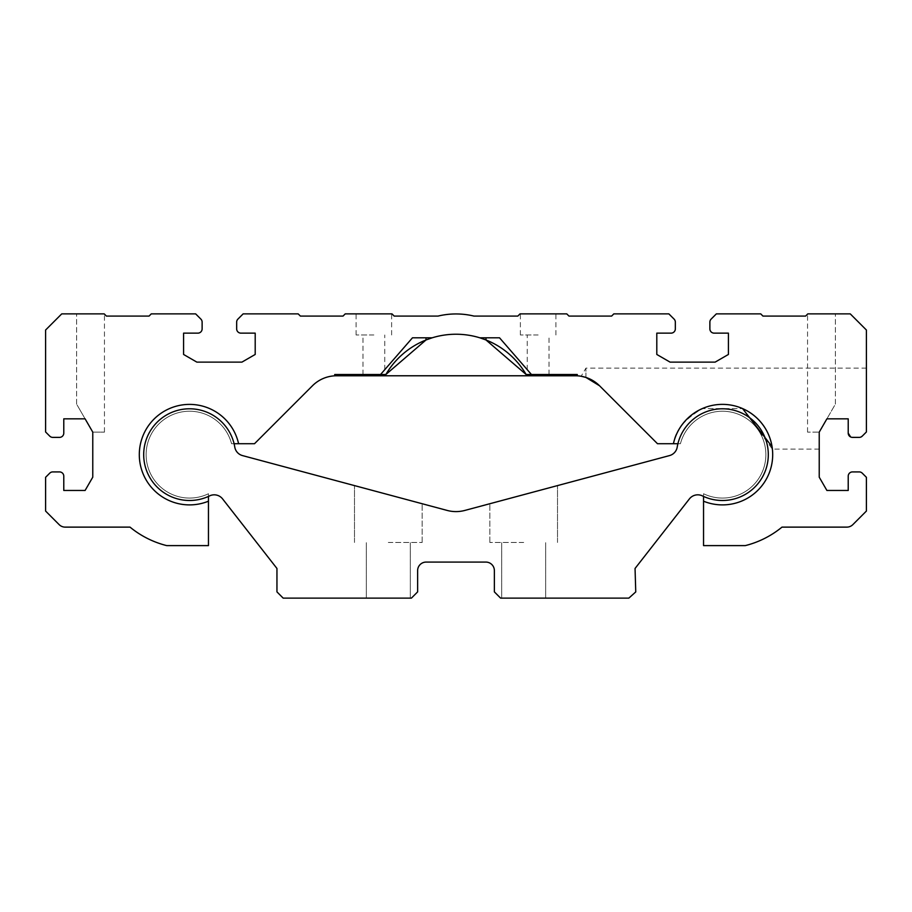 <?xml version="1.0" encoding="UTF-8"?>
<svg xmlns="http://www.w3.org/2000/svg" width="912" height="912" viewBox="0 0 912 912"><rect width="100%" height="100%" fill="white"/><g stroke="black" fill="none" stroke-linecap="round" stroke-linejoin="round"><path stroke-width="0.68" stroke-dasharray="4.56 3.42" d="M848.491 434.636L848.217 418.836L826.899 418.836C837.581 400.334 837.581 400.334 826.899 418.836C837.581 400.334 837.581 400.334 826.899 418.836C837.581 400.334 837.581 400.334 826.899 418.836C837.581 400.334 837.581 400.334 826.899 418.836L819.227 432.128L821.461 428.252L819.227 432.128L807.542 432.128L819.227 432.128L821.461 428.252L819.227 432.128L807.542 432.128L819.227 432.128L819.227 449.126L819.227 432.128L826.899 418.836L848.217 418.836L826.899 418.836L819.227 432.128L819.227 477.17L826.899 490.462L848.217 490.462L848.217 476.178A4.264 4.264 0 0 1 852.481 471.914L859.241 471.914A4.264 4.264 0 0 1 862.25 473.157L866.4 477.307L866.4 511.062L852.845 524.628A8.527 8.527 0 0 1 846.815 527.125L781.983 527.125A93.788 93.788 0 0 1 745.321 545.604L703.54 545.604L703.54 501.201A50.24 50.24 0 0 0 772.692 454.643A50.24 50.24 0 0 0 673.409 443.711C675.051 430.772 684.673 419.075 702.286 408.622L742.607 408.622L702.286 408.622C684.707 419.03 675.085 430.726 673.409 443.711L657.484 443.711L673.409 443.711L657.484 443.711L599.537 385.765L593.336 380.863M772.065 446.686L772.247 447.986M819.227 449.126L772.384 449.126L742.607 408.622A50.24 50.24 0 0 0 702.286 408.622M850.634 436.962L859.241 437.384A4.264 4.264 0 0 0 862.25 436.13L866.4 431.98L866.4 330.019L850.714 314.332A8.527 8.527 0 0 0 850.223 313.876L807.793 313.876L821.461 313.876L807.793 313.876L821.461 313.876L807.793 313.876L805.581 316.088L762.945 316.088L760.733 313.876L716.353 313.876L711.121 319.109A4.264 4.264 0 0 0 709.878 322.118L709.878 328.879A4.264 4.264 0 0 0 714.142 333.142L728.414 333.142L728.414 354.46L715.122 362.132L670.092 362.132L656.8 354.46L656.8 333.142L671.072 333.142A4.264 4.264 0 0 0 675.336 328.879L675.336 322.118A4.264 4.264 0 0 0 674.093 319.109L668.861 313.876L613.822 313.876L611.61 316.088L568.974 316.088L566.762 313.876L520.034 313.876L517.811 316.088L473.966 316.088A76.733 76.733 0 0 0 438.034 316.088L394.189 316.088L391.966 313.876L345.238 313.876L343.026 316.088L300.39 316.088L298.178 313.876L243.139 313.876L237.907 319.109A4.264 4.264 0 0 0 236.664 322.118L236.664 328.879A4.264 4.264 0 0 0 240.928 333.142L255.2 333.142L255.2 354.46L241.908 362.132L196.878 362.132L183.586 354.46L183.586 333.142L197.858 333.142A4.264 4.264 0 0 0 202.122 328.879L202.122 322.118A4.264 4.264 0 0 0 200.879 319.109L195.647 313.876L151.267 313.876L149.055 316.088L106.419 316.088L104.207 313.876L61.777 313.876A8.527 8.527 0 0 0 61.286 314.332L45.6 330.019L45.6 431.98L49.75 436.13A4.264 4.264 0 0 0 52.759 437.384L59.519 437.384A4.264 4.264 0 0 0 63.783 433.12L63.783 418.836L85.101 418.836C74.419 400.334 74.419 400.334 85.101 418.836C74.419 400.334 74.419 400.334 85.101 418.836L90.539 428.252L85.101 418.836C74.419 400.334 74.419 400.334 85.101 418.836C74.419 400.334 74.419 400.334 85.101 418.836L92.773 432.128L90.539 428.252L92.773 432.128L92.773 477.17L85.101 490.462L63.783 490.462L63.783 476.178A4.264 4.264 0 0 0 59.519 471.914L52.759 471.914A4.264 4.264 0 0 0 49.75 473.157L45.6 477.307L45.6 511.062L59.155 524.628A8.527 8.527 0 0 0 65.185 527.125L130.017 527.125A93.788 93.788 0 0 0 166.679 545.604L208.46 545.604L208.46 493.734A43.423 43.423 0 0 1 149.306 470.968A43.423 43.423 0 0 1 175.891 413.432A43.423 43.423 0 0 1 231.568 443.711L234.088 443.711M848.217 418.836L848.217 433.12A4.264 4.264 0 0 0 852.481 437.384L849.289 435.947M866.4 408.622L866.4 368.129L866.4 408.622M622.394 408.622L599.537 385.765L622.394 408.622M585.937 377.443L585.937 368.129L585.937 377.443L582.46 376.508M373.863 313.876L356.102 313.876L373.863 313.876M373.863 334.989L356.102 334.989L373.863 334.989M373.863 374.513L362.987 374.513L373.863 374.513M538.137 313.876L520.376 313.876L538.137 313.876M538.137 334.989L520.376 334.989L538.137 334.989M531.445 374.513L527.25 369.691L531.445 374.513L538.137 374.513L531.445 374.513L499.525 337.805L479.826 337.805M862.25 436.13L866.4 431.98M821.461 313.876L835.381 313.876L821.461 313.876M90.539 428.252L92.773 432.128L90.539 428.252M208.46 496.424L208.46 493.734A43.423 43.423 0 0 1 149.306 470.968A43.423 43.423 0 0 1 175.891 413.432A43.423 43.423 0 0 1 231.568 443.711L254.516 443.711L312.463 385.765A34.109 34.109 0 0 1 336.574 375.778L575.426 375.778A34.109 34.109 0 0 1 599.537 385.765M385.856 374.513A81.214 81.214 0 0 0 385.138 375.778A81.214 81.214 0 0 1 385.856 374.513L334.715 374.513L334.715 375.824M238.591 443.711A50.24 50.24 0 0 0 175.913 406.285A50.24 50.24 0 0 0 142.021 470.945A50.24 50.24 0 0 0 208.46 501.201A50.24 50.24 0 0 1 139.308 454.643A50.24 50.24 0 0 1 238.591 443.711A50.24 50.24 0 0 0 175.913 406.285A50.24 50.24 0 0 0 142.021 470.945A50.24 50.24 0 0 0 208.46 501.201A50.24 50.24 0 0 1 139.308 454.643A50.24 50.24 0 0 1 238.591 443.711L231.568 443.711A43.423 43.423 0 0 0 146.125 454.643A43.423 43.423 0 0 0 208.46 493.734L208.46 501.201L208.46 493.734A43.423 43.423 0 0 1 146.125 454.643A43.423 43.423 0 0 1 231.568 443.711L238.591 443.711M852.481 437.384L859.241 437.384M866.4 368.129L585.937 368.129L581.149 376.257M577.285 375.824L577.285 374.513L526.144 374.513A81.214 81.214 0 0 1 526.862 375.778A81.214 81.214 0 0 0 526.144 374.513M538.137 374.513L549.013 374.513L538.137 374.513M485.993 339.971A81.214 81.214 0 0 0 426.007 339.971A81.214 81.214 0 0 1 485.993 339.971M92.773 432.128L104.458 432.128L92.773 432.128M380.555 374.513L412.475 337.805L432.174 337.805M677.912 443.711L680.432 443.711A43.423 43.423 0 0 1 765.875 454.643A43.423 43.423 0 0 1 703.54 493.734L703.54 496.424M703.54 501.201L703.54 493.734A43.423 43.423 0 0 0 762.694 470.968A43.423 43.423 0 0 0 736.109 413.432A43.423 43.423 0 0 0 680.432 443.711A43.423 43.423 0 0 1 765.875 454.643A43.423 43.423 0 0 1 703.54 493.734L703.54 501.201A50.24 50.24 0 0 0 772.692 454.643A50.24 50.24 0 0 0 673.409 443.711L680.432 443.711L673.409 443.711A50.24 50.24 0 0 1 736.087 406.285A50.24 50.24 0 0 1 769.979 470.945A50.24 50.24 0 0 1 703.54 501.201L703.54 493.734A43.423 43.423 0 0 0 762.694 470.968A43.423 43.423 0 0 0 736.109 413.432A43.423 43.423 0 0 0 680.432 443.711L673.409 443.711M388.318 494.669L422.165 503.732L388.318 494.669M388.318 542.469L422.165 542.469L388.318 542.469M388.318 598.124L410.309 598.124L388.318 598.124M523.682 494.669L489.835 503.732L523.682 494.669M523.682 542.469L489.835 542.469L523.682 542.469M523.682 598.124L501.691 598.124L523.682 598.124M702.4 495.889A45.862 45.862 0 0 0 768.303 454.643A45.862 45.862 0 0 0 726.237 408.941A45.862 45.862 0 0 0 677.217 447.097A10.613 10.613 0 0 1 669.499 455.59L464.824 510.435A34.109 34.109 0 0 1 447.176 510.435L242.501 455.59A10.613 10.613 0 0 1 234.783 447.097A45.862 45.862 0 0 0 177.715 410.343A45.862 45.862 0 0 0 146.581 470.66A45.862 45.862 0 0 0 209.589 495.889A10.613 10.613 0 0 1 222.596 498.91L276.952 568.472L276.952 591.888L283.176 598.124L411.403 598.124L417.628 591.888L417.628 570.604A8.527 8.527 0 0 1 426.155 562.077L485.845 562.077A8.527 8.527 0 0 1 494.372 570.604L494.372 591.888L500.597 598.124L628.847 598.124L635.755 591.922L635.048 568.472L689.404 498.898A10.613 10.613 0 0 1 702.4 495.889M356.102 334.989L356.102 313.876M362.987 374.513L362.987 334.989M520.376 334.989L520.376 313.876M527.25 369.691L527.25 334.989M76.619 404.153L76.619 313.876L76.619 404.153M807.542 432.128L807.542 314.127L807.542 432.128M104.458 432.128L104.458 314.127L104.458 432.128M835.381 404.153L835.381 313.876L835.381 404.153M549.013 374.513L549.013 334.989M555.898 334.989L555.898 313.876M384.75 369.691L384.75 334.989M391.624 334.989L391.624 313.876M354.483 542.469L354.483 485.594L354.483 542.469M366.339 598.124L366.339 542.469L366.339 598.124M489.835 542.469L489.835 503.732L489.835 542.469M501.691 598.124L501.691 542.469L501.691 598.124M545.661 598.124L545.661 542.469L545.661 598.124M557.517 542.469L557.517 485.594L557.517 542.469M410.309 598.124L410.309 542.469L410.309 598.124M422.165 542.469L422.165 503.732L422.165 542.469"/><path stroke-width="1.37" d="M848.217 418.836L848.217 433.12L848.217 418.836L826.899 418.836L819.227 432.128L819.227 477.17L826.899 490.462L848.217 490.462L848.217 476.178A4.264 4.264 0 0 1 852.481 471.914L859.241 471.914A4.264 4.264 0 0 1 862.25 473.157L866.4 477.307L866.4 511.062L852.845 524.628A8.527 8.527 0 0 1 846.815 527.125L781.983 527.125A93.788 93.788 0 0 1 745.321 545.604L703.54 545.604L703.54 501.201A50.24 50.24 0 0 0 768.736 474.183A50.24 50.24 0 0 0 742.607 408.622L772.065 446.686M772.247 447.986L772.384 449.126M703.54 496.424L703.54 501.201A50.24 50.24 0 0 0 772.692 454.643A50.24 50.24 0 0 0 673.409 443.711L657.484 443.711L599.537 385.765L585.937 377.443L593.336 380.863M866.4 431.98L862.25 436.13L866.4 431.98L866.4 330.019L850.714 314.332A8.527 8.527 0 0 0 850.223 313.876L807.793 313.876L805.581 316.088L762.945 316.088L760.733 313.876L716.353 313.876L711.121 319.109A4.264 4.264 0 0 0 709.878 322.118L709.878 328.879A4.264 4.264 0 0 0 714.142 333.142L728.414 333.142L728.414 354.46L715.122 362.132L670.092 362.132L656.8 354.46L656.8 333.142L671.072 333.142A4.264 4.264 0 0 0 675.336 328.879L675.336 322.118A4.264 4.264 0 0 0 674.093 319.109L668.861 313.876L613.822 313.876L611.61 316.088L568.974 316.088L566.762 313.876L520.034 313.876L517.811 316.088L473.966 316.088A76.733 76.733 0 0 0 438.034 316.088L394.189 316.088L391.966 313.876L345.238 313.876L343.026 316.088L300.39 316.088L298.178 313.876L243.139 313.876L237.907 319.109A4.264 4.264 0 0 0 236.664 322.118L236.664 328.879A4.264 4.264 0 0 0 240.928 333.142L255.2 333.142L255.2 354.46L241.908 362.132L196.878 362.132L183.586 354.46L183.586 333.142L197.858 333.142A4.264 4.264 0 0 0 202.122 328.879L202.122 322.118A4.264 4.264 0 0 0 200.879 319.109L195.647 313.876L151.267 313.876L149.055 316.088L106.419 316.088L104.207 313.876L61.777 313.876A8.527 8.527 0 0 0 61.286 314.332L45.6 330.019L45.6 431.98L49.75 436.13A4.264 4.264 0 0 0 52.759 437.384L59.519 437.384A4.264 4.264 0 0 0 63.783 433.12L63.783 418.836L85.101 418.836L92.773 432.128L92.773 477.17L85.101 490.462L63.783 490.462L63.783 476.178A4.264 4.264 0 0 0 59.519 471.914L52.759 471.914A4.264 4.264 0 0 0 49.75 473.157L45.6 477.307L45.6 511.062L59.155 524.628A8.527 8.527 0 0 0 65.185 527.125L130.017 527.125A93.788 93.788 0 0 0 166.679 545.604L208.46 545.604L208.46 496.424M862.25 436.141L860.951 437.019L862.25 436.13A4.264 4.264 0 0 1 859.241 437.384L852.481 437.384L859.241 437.384M849.289 435.947L848.491 434.636M852.481 437.384A4.264 4.264 0 0 1 848.217 433.12L850.634 436.962M385.138 375.778L575.426 375.778A34.109 34.109 0 0 1 577.285 375.824L577.285 374.513L531.445 374.513L499.525 337.805L479.826 337.805A81.214 81.214 0 0 0 432.174 337.805L426.007 339.971L385.856 374.513L334.715 374.513L334.715 375.824A34.109 34.109 0 0 1 336.574 375.778L385.138 375.778A81.214 81.214 0 0 1 426.007 339.971A81.214 81.214 0 0 0 385.856 374.513M234.088 443.711L238.591 443.711A50.24 50.24 0 0 0 175.913 406.285A50.24 50.24 0 0 0 142.021 470.945A50.24 50.24 0 0 0 208.46 501.201A50.24 50.24 0 0 1 142.021 470.945A50.24 50.24 0 0 1 175.913 406.285A50.24 50.24 0 0 1 238.591 443.711L254.516 443.711L312.463 385.765A34.109 34.109 0 0 1 334.715 375.824M432.174 337.805L412.475 337.805L380.555 374.513M577.285 375.824A34.109 34.109 0 0 1 599.537 385.765M582.46 376.508L581.058 376.246M581.149 376.257L585.937 377.443M531.445 374.513L526.144 374.513A81.214 81.214 0 0 1 526.862 375.778M526.144 374.513A81.214 81.214 0 0 0 485.993 339.971A81.214 81.214 0 0 1 526.144 374.513L485.993 339.971L479.826 337.805M703.54 501.201A50.24 50.24 0 0 0 772.692 454.643A50.24 50.24 0 0 0 673.409 443.711L677.912 443.711M673.409 443.711A50.24 50.24 0 0 1 702.286 408.622M702.4 495.889A45.862 45.862 0 0 0 768.303 454.643A45.862 45.862 0 0 0 726.237 408.941A45.862 45.862 0 0 0 677.217 447.097A10.613 10.613 0 0 1 669.499 455.59L464.824 510.435A34.109 34.109 0 0 1 447.176 510.435L242.501 455.59A10.613 10.613 0 0 1 234.783 447.097A45.862 45.862 0 0 0 177.715 410.343A45.862 45.862 0 0 0 146.581 470.66A45.862 45.862 0 0 0 209.589 495.889A10.613 10.613 0 0 1 222.596 498.91L276.952 568.472L276.952 591.888L283.176 598.124L411.403 598.124L417.628 591.888L417.628 570.604A8.527 8.527 0 0 1 426.155 562.077L485.845 562.077A8.527 8.527 0 0 1 494.372 570.604L494.372 591.888L500.597 598.124L628.847 598.124L635.755 591.922L635.048 568.472L689.404 498.898A10.613 10.613 0 0 1 702.4 495.889M426.007 339.971L426.007 337.805M485.993 339.971L485.993 337.805"/></g></svg>
